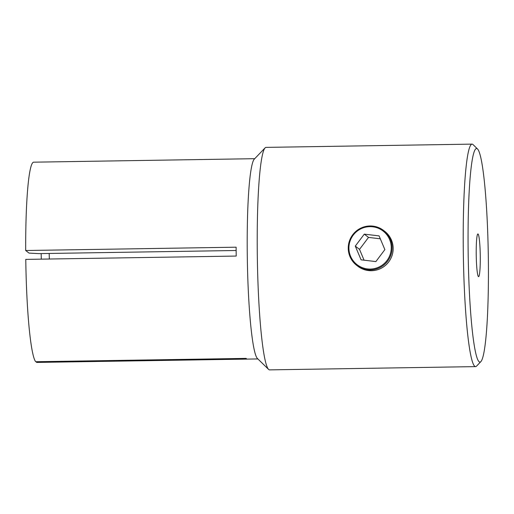 <?xml version="1.0" encoding="UTF-8"?>
<svg xmlns="http://www.w3.org/2000/svg" width="514" height="514" viewBox="0 0 514 514"><rect width="100%" height="100%" fill="white"/><g stroke="black" fill="none" stroke-linecap="round" stroke-linejoin="round"><path stroke-width="0.77" d="M480.879 361.605L476.562 366.103A111.262 10.473 -90.9 0 1 475.579 366.617A111.262 10.473 -90.9 0 1 474.788 366.315A111.262 10.473 -90.9 0 1 463.294 251.365A111.262 10.473 -90.9 0 1 472.064 144.126A111.262 10.473 -90.9 0 1 472.854 144.428A111.262 10.473 -90.9 0 1 473.06 144.607L477.519 148.97A106.809 10.049 -90.9 0 1 488.3 255.143A106.809 10.049 -90.9 0 1 480.879 361.605A106.809 10.049 -90.9 0 1 479.176 361.811A106.809 10.049 -90.9 0 1 468.1 247.452A106.809 10.049 -90.9 0 1 477.32 148.797A106.809 10.049 -90.9 0 1 477.519 148.97M472.064 144.126L266.066 147.383A111.262 10.473 89.1 0 0 265.083 147.897A111.262 10.473 89.1 0 0 257.353 258.793A111.262 10.473 89.1 0 0 268.584 369.393A111.262 10.473 89.1 0 0 268.79 369.572A111.262 10.473 89.1 0 0 269.58 369.874L475.579 366.617M265.083 147.897L254.282 159.147A100.134 9.425 89.1 0 0 247.324 258.953A100.134 9.425 89.1 0 0 257.43 358.489L268.584 369.393M254.719 158.691L33.661 162.18A100.134 9.425 89.1 0 0 25.7 250.517L236.125 247.189A100.134 9.425 -90.9 0 0 236.202 256.062L25.777 259.39A100.134 9.425 89.1 0 0 35.691 361.727L246.116 358.399A100.134 9.425 89.1 0 0 246.54 358.83A100.134 9.425 89.1 0 0 246.964 359.055L36.539 362.383A100.134 9.425 89.1 0 0 36.828 362.421L257.88 358.933M478.065 233.998A21.363 2.011 -90.9 0 1 480.269 256.075A21.363 2.011 -90.9 0 1 478.585 276.661A21.363 2.011 -90.9 0 1 478.438 276.603A21.363 2.011 -90.9 0 1 476.227 254.533A21.363 2.011 -90.9 0 1 477.911 233.941A21.363 2.011 -90.9 0 1 478.065 233.998M49.325 259.017A56.077 5.275 89.1 0 0 49.183 253.453M41.3 259.146A64.976 6.117 89.1 0 0 41.165 253.582M36.539 362.383L36.533 361.715M236.151 250.498L38.756 253.62L29.047 253.1L25.7 250.517M349.07 245.371A21.267 21.113 127.7 0 1 372.714 226.796A21.267 21.113 127.7 0 1 391.09 250.357A21.267 21.113 127.7 0 1 367.446 268.925A21.267 21.113 127.7 0 1 349.07 245.371M391.944 250.524A22.031 21.871 -52.3 0 0 372.913 226.121A22.031 21.871 -52.3 0 0 348.421 245.358A22.031 21.871 -52.3 0 0 367.452 269.76A22.031 21.871 -52.3 0 0 391.944 250.524M357.243 265.764A22.031 21.871 -52.3 0 0 392.998 251.34A22.031 21.871 -52.3 0 0 384.183 230.934M364.291 234.14L355.29 246.103L361.079 259.827L375.869 261.587L384.87 249.618L379.081 235.894L364.291 234.14L368.519 237.41L380.315 238.811M364.073 260.187L359.517 249.374L355.29 246.103M359.517 249.374L368.519 237.41"/></g></svg>
